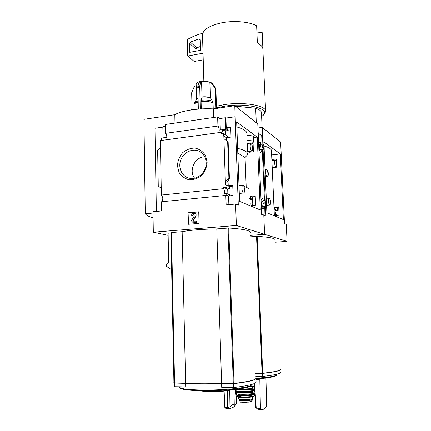 <?xml version="1.0" encoding="UTF-8"?>
<svg xmlns="http://www.w3.org/2000/svg" width="431" height="431" viewBox="0 0 431 431"><rect width="100%" height="100%" fill="white"/><g stroke="black" fill="none" stroke-linecap="round" stroke-linejoin="round"><path stroke-width="0.65" d="M264.289 146.087C269.348 147.51 271.74 149.196 271.476 151.152L274.369 215.829M267.252 170.229C268.664 172.766 268.755 174.911 267.532 176.672L267.22 176.866C265.852 177.114 265.065 169.259 266.466 169.378L267.252 170.229C268.109 172.831 268.201 174.975 267.532 176.672M277.074 215.387L277.004 214.934L274.876 214.024L274.946 215.559L279.11 215.22L278.722 206.821L274.569 207.176L274.66 209.24L274.078 209.294M274.294 214.072L274.876 214.024M275.98 211.826L276.034 210.646L274.1 209.784M276.088 211.82L276.05 211.815C275.63 211.939 275.431 212.758 275.463 214.277M276.034 210.646L277.505 210.517L274.66 209.24M277.505 210.517L277.413 208.48L274.569 207.176M277.413 208.48L275.953 207.623L278.749 207.376M272.775 167.196L272.791 167.605L276.901 167.163L276.524 158.953L272.424 159.411L272.473 160.531M276.562 159.761L273.771 160.327L272.424 159.411M275.377 167.33L274.822 166.964M252.674 201.552L252.636 201.546C252.119 201.681 251.871 202.575 251.893 204.235M277.704 207.467L277.753 208.453M265.496 206.126L265.927 216.125L263.81 215.279L264.612 234.329L250.395 235.385L264.612 234.329L287.078 241.371L286.265 224.239L284.525 223.544L280.624 141.993L262.21 127.409L262.845 144.089M265.275 200.846L263.066 149.325M261.789 137.403L262.554 137.306M262.091 127.425L261.482 113.154C261.671 111.257 259.742 109.625 255.685 108.251L256.289 122.722M255.766 373.37L262.716 373.37C274.854 372.039 280.872 370.687 280.764 369.313M255.885 376.392L262.84 376.403C275.479 374.965 281.475 373.505 280.829 372.023M255.766 373.338L262.527 373.338C271.034 372.432 276.557 371.474 279.083 370.461M287.078 241.371L275.037 242.211M274.935 239.943C275.414 238.3 269.494 237.109 257.167 236.371L250.449 236.829M256.908 32.045L262.193 32.594L262.926 49.339C262.824 46.957 260.97 44.835 257.372 42.965L256.644 25.828C249.183 21.647 233.834 20.305 221.442 22.865C209.854 25.483 203.534 29.34 202.489 34.448L202.532 35.945M263.987 145.053L263.853 141.885L280.317 153.937L283.393 219.584L266.902 212.72L266.584 205.35M264.138 148.576L266.428 201.735M257.959 127.985L262.21 127.409M263.578 114.845L265.625 111.78C267.376 105.735 243.973 101.404 224.212 104.636L216.437 106.225M261.622 116.489L262.91 115.524C271.74 108.978 247.302 102.47 224.696 106.177L216.491 107.901M227.304 106.813L224.352 107.254M235.369 106.161L255.685 108.251M203.227 59.839L194.214 61.461L187.695 56.03L187.286 39.916L187.625 39.329C192.463 36.576 197.517 34.545 202.78 33.235M203.033 53.207L187.695 56.03M198.81 38.898L199.752 39.016L200.097 39.744L200.399 50.341L189.726 52.323L189.495 43.337L190.34 42.087L198.81 38.898L200.108 40.099M196.024 51.154L195.965 49.037L196.795 47.819L200.291 46.516M255.761 373.23L262.711 373.23C275.344 371.845 281.341 370.445 280.7 369.033M256.898 379.436L256.009 379.609M256.014 379.722L262.678 378.655M256.289 379.663L258.756 379.215M261.073 409.1L257.889 409.256L256.219 407.936L260.426 408.669L261.757 409.369C263.519 409.752 265.162 408.534 266.692 405.716L265.922 378.106M260.426 408.669L259.823 379.258M254.36 383.52L255.825 407.931M254.457 383.477L256.219 407.936M227.751 408.518L226.394 408.48L224.853 407.796L227.832 407.247L230.009 408.572L234.302 406.783L236.301 403.809L236.204 396.175M234.254 404.3L231.975 404.919L229.992 407.365M226.394 408.48L230.009 408.572L229.723 390.276M233.968 389.398L234.302 406.783M227.455 407.241L227.272 390.556M227.832 407.247L227.455 390.534M224.109 390.852L224.853 407.796M236.14 390.933L236.145 391.359M236.177 393.729L236.183 394.419M280.317 153.937L271.643 154.934M274.622 162.88C274.579 161.242 274.784 160.354 275.237 160.213C275.91 160.494 276.346 161.814 276.546 164.168C276.589 165.806 276.379 166.695 275.926 166.84C275.258 166.56 274.822 165.24 274.622 162.88M268.465 201.04C268.427 199.203 268.675 198.206 269.203 198.055C269.903 198.346 270.35 199.666 270.539 202.02C270.576 203.863 270.329 204.86 269.795 205.011C269.095 204.725 268.653 203.4 268.465 201.04M251.467 399.031L252.248 399.365L251.122 400.022C249.301 400.911 238.995 401.002 238.936 400.13L240.029 399.499M252.248 399.456L251.99 401.439L246.624 402.279L238.995 401.8L238.936 400.13M238.51 396.924C238.903 397.28 240.45 397.49 243.149 397.56C248.202 397.554 251.311 397.215 252.48 396.547L252.571 398.454C251.946 399.203 248.832 399.591 243.219 399.618C240.428 399.542 238.876 399.316 238.558 398.934L238.553 398.831M251.138 399.101L251.16 399.553C251.871 400.474 240.196 400.878 240.045 399.936L240.045 399.871M237.643 148.345C244.76 150.08 248.094 152.17 247.642 154.632L245.072 157.504L246.214 187.243M239 185.373L239.83 185.524M243.951 186.467C247.723 187.587 249.42 188.826 249.032 190.195M227.455 130.598L230.833 131.062M236.856 126.956C243.946 128.934 247.275 131.304 246.839 134.073M250.955 143.647L247.27 144.11L247.518 151.405M249.571 203.955L250.944 203.831L251.014 205.539L255.594 205.134L255.217 195.793L250.648 196.224L250.734 198.513L249.36 198.643M257.259 137.058L260.286 209.962L239.582 201.342L236.673 121.984L257.259 137.058L253.573 137.521M248.881 151.405L248.919 152.294L253.433 151.766L253.067 142.656L252.717 142.699L253.751 141.896C253.417 140.894 251.198 140.484 247.098 140.662M249.474 143.83L248.558 143.211L248.59 143.943M248.558 143.211L247.205 143.378M227.875 194.004L227.708 189.161L229.459 188.977L229.373 186.478L232.772 186.111M229.696 195.819L229.658 194.764L226.437 193.39L226.022 195.071L228.575 195.933L233.101 195.485L232.74 185.255L228.225 185.723L228.053 180.567M225.871 135.113L225.731 130.884L227.455 130.641L227.396 128.837L225.381 127.474L225.445 129.289L223.694 129.532L223.727 130.437L222.579 129.677C222.595 131.272 222.326 132.155 221.766 132.322L221.577 133.707L223.339 133.465L227.649 136.271L227.692 137.516M252.792 204.617L250.944 203.831M161.242 188.406L158.263 185.917L157.644 150.489L160.488 147.084L161.361 195.054L223.387 188.681C224.276 189.581 224.702 191.213 224.653 193.567L226.437 193.39M252.62 200.237L249.366 198.788M227.708 189.161L223.339 187.216L225.127 187.032L225.041 184.495L228.225 185.723M223.387 188.681L223.339 187.216M252.582 199.343L250.734 198.513M229.459 188.977L225.127 187.032M252.491 197.069L250.648 196.224M229.373 186.478L225.041 184.495M255.244 196.493L252.485 196.854M226.69 140.608L226.587 137.661L231.048 137.069L230.698 127.118L226.248 127.732L225.919 118.062L225.456 117.728L225.785 127.414L225.381 127.474M225.731 130.884L223.694 129.532M227.455 130.641L225.445 129.289M253.11 143.674L251.44 143.884M225.785 127.414L226.248 127.732M226.587 137.661L223.425 135.943L223.339 133.465M223.829 135.889L225.456 184.452M227.643 141.384L223.926 138.723L227.643 141.384L228.909 178.251L225.359 181.553L227.089 182.367L229.411 178.585L228.909 178.251M207.149 162.115L205.452 155.365C202.893 151.513 199.424 149.078 195.054 148.059C190.518 148.075 186.381 149.622 182.642 152.698C179.522 156.485 177.782 160.811 177.41 165.666L179.016 172.346C181.478 176.204 184.888 178.693 189.231 179.813C193.794 179.889 197.991 178.391 201.821 175.315C205.021 171.468 206.799 167.072 207.149 162.115M160.488 147.084L160.375 140.587L221.529 132.279M261.649 214.417L257.792 123.912L234.776 105.687L238.295 205.102L235.606 204.03L236.371 225.472L264.612 234.329L263.81 215.279L261.649 214.417M228.872 204.66L228.575 195.933M225.919 118.062L235.084 116.742M222.579 129.677L219.212 130.135C219.088 128.19 218.662 126.816 217.93 126.014L165.429 133.346C166.269 134.106 166.743 135.431 166.851 137.322L161.69 138.033L160.946 140.506M220.343 129.984L219.966 118.52L225.456 117.728M168.138 235.364L153.307 232.185L152.978 211.734L161.652 210.926L161.485 201.762L225.914 195.415L226.437 195.033M225.822 195.41L226.14 204.914L235.606 204.03M161.361 195.054C163.096 197.441 163.236 199.666 161.787 201.735M173.741 382.216L174.555 383.008L201.266 383.924L221.604 383.504L221.723 387.35L234.157 387.469C249.738 385.529 257.043 383.558 256.084 381.554M173.979 385.503L174.216 386.704L185.702 386.893L185.616 383.121M221.604 383.504L234.028 383.595C248.795 381.839 256.138 380.045 256.052 378.213M168.106 233.661L168.095 233.203L170.816 232.988L171.484 232.53L182.146 231.679L185.616 382.97C194.516 383.902 206.508 384.032 221.599 383.348L234.022 383.439C249.587 381.575 256.892 379.7 255.939 377.804M182.146 231.679C190.68 230.062 202.231 229.141 216.798 228.915L221.599 383.348M168.095 233.203L168.677 262.7L166.576 264.3L166.458 266.202L169.151 268.077L171.603 268.19M169.151 268.077C168.957 268.486 169.658 268.858 171.258 269.186L171.468 269.17M174.474 382.857L185.923 383.089C194.737 384.016 206.611 384.14 221.539 383.466L233.828 383.552C243.757 382.41 250.363 381.193 253.643 379.894M153.307 232.185L236.371 225.472M216.798 228.915L228.748 228.004C243.871 229.05 251.052 230.66 250.292 232.826M170.816 232.988L171.522 267.937M165.429 133.346L165.256 124.489L217.639 116.893L217.93 126.014M219.966 118.52L217.639 116.893M156.372 211.416L154.961 128.26L162.837 127.123M163.042 137.845L162.832 126.741L165.294 126.391M198.739 211.804L188.072 212.774L188.358 224.282L199.052 223.387L198.739 211.804M213.701 117.464L213.437 108.892L234.776 105.687M153.075 217.881C148.959 216.653 146.357 215.279 145.274 213.754L153 213.038M174.986 123.077L174.803 114.694C181.607 110.665 198.54 108.052 213.437 108.892M145.274 213.754L143.922 119.328L174.803 114.694M188.562 224.265L188.072 212.774M188.282 212.833L198.745 211.89M190.992 222.978L196.541 222.585L196.504 221.135L192.722 221.157L195.685 216.125C196.245 214.73 195.879 213.792 194.602 213.318L192.754 213.431C191.547 213.668 190.895 214.449 190.809 215.769L192.151 215.936L193.056 214.848L193.713 214.789L194.284 215.872L190.955 221.534L190.992 222.978L196.337 222.525L196.299 221.076M194.898 213.399C196.11 213.916 196.439 214.848 195.889 216.184L192.932 221.211M192.151 215.936L190.809 215.769M192.355 216.001L193.056 214.848M194.042 214.853L193.26 214.907M173.736 382.071L174.55 382.857L185.616 382.97M228.629 390.405C223.867 391.326 217.59 391.768 209.795 391.731L201.622 391.068M191.386 109.894L191.359 108.924L192.07 108.898M191.105 109.937L191.359 108.924M204.747 156.825C194.952 156.674 188.336 170.665 194.629 178.159M206.174 162.67C205.824 157.256 203.437 153.425 199.009 151.179C192.296 148.016 183.412 152.434 180.708 160.16C177.863 167.837 181.984 176.635 189.279 178.186C197.441 180.33 206.724 171.877 206.174 162.67M194.467 86.189L191.65 92.757L192.091 109.792M212.666 83.926L215.527 88.312L214.773 87.709L211.077 82.574L212.666 83.926L211.907 83.307M199.084 81.847C197.296 82.359 196.31 83 196.127 83.765L196.137 84.12M213.237 108.881L213.049 102.896L212.596 101.387L210.35 97.783L209.881 82.348C207.882 81.378 205.108 81.055 201.563 81.378L202.004 96.894L201.083 101.657L201.288 108.914M199.359 81.626L201.272 81.308L200.749 82.014L199.725 86.001L197.84 86.313L199.359 81.637M201.272 81.308L201.563 81.378M209.881 82.348L211.077 82.574M214.773 87.709L215.15 88.953L215.775 108.542M216.507 108.434L215.904 89.556L215.527 88.312M200.226 108.978L199.725 86.001M197.84 86.313L198.325 109.113M246.904 135.614C250.998 135.431 253.212 135.857 253.547 136.891L253.74 141.729M250.212 146.535C250.179 144.773 250.438 143.809 250.982 143.642C251.839 143.954 252.383 145.457 252.609 148.14C252.641 149.907 252.383 150.877 251.839 151.044C250.982 150.731 250.443 149.228 250.212 146.535M241.947 188.482C241.926 186.472 242.238 185.378 242.89 185.206C243.79 185.529 244.345 187.032 244.56 189.721C244.587 191.741 244.269 192.835 243.612 193.007C242.718 192.684 242.163 191.175 241.947 188.482M245.072 157.504L237.815 153.08M263.707 207.807L262.921 209.218L261.321 205.824L261.089 200.307L262.457 198.26L263.724 200.991M264.273 207.112L264.235 206.239M265.011 215.759L264.72 206.196M264.494 200.916L262.301 149.422M262.08 144.186L261.719 135.77L258.169 132.99M261.326 151.249L260.529 152.38L258.934 148.69L258.708 143.324L260.076 141.713L261.175 144.299M261.876 150.71L261.822 149.482M250.67 151.184L250.702 152.084M252.48 196.762L252.825 205.377M263.05 199.531L262.382 198.373M262.921 199.542L263.341 200.42M263.6 201.002L263.341 200.442M264.144 207.122L264.111 206.25M263.562 207.807L263.427 208.432M262.872 209.11L263.298 208.448M263.368 204.105C263.136 201.821 262.7 200.889 262.064 201.309C261.558 202.936 261.698 204.558 262.474 206.18L262.824 206.363M260.663 143.087L259.99 141.815M260.539 143.103L261.003 144.051M261.752 150.726L261.698 149.492M261.148 151.206L261.03 151.755M260.486 152.288L260.906 151.771M260.981 147.612C260.723 145.225 260.27 144.24 259.618 144.665C259.182 146.325 259.365 147.93 260.173 149.487L260.491 149.643M263.147 146.163C263.142 144.875 263.346 144.385 263.767 144.687L264.198 148.496C263.702 148.814 263.352 148.038 263.147 146.163M264.149 148.566L263.535 149.271C262.964 149.045 262.603 147.995 262.441 146.109L262.942 144.078L263.67 144.6M265.588 203.12C265.588 201.681 265.819 201.137 266.272 201.482L266.595 205.328C266.105 205.646 265.771 204.914 265.588 203.12M266.557 205.382L265.889 206.088C265.351 205.873 265.011 204.87 264.871 203.093C264.844 201.697 265.038 200.943 265.448 200.83L266.153 201.379M262.08 373.397L262.204 376.435M262.716 373.37L262.84 376.403M196.795 47.819L190.34 42.087M195.965 49.037L189.495 43.337M256.553 236.382L262.075 373.262M257.167 236.371L262.711 373.23M276.707 374.264L276.724 374.604C276.842 376.026 269.951 377.238 256.057 378.235M275.215 376.155L269.628 377.378L255.976 378.73M251.99 401.439L251.925 399.688M251.187 401.778L251.122 400.022M254.511 386.036L248.962 386.828M254.522 386.208L248.035 387.13L254.522 386.224M252.507 386.682L252.55 387.868C251.893 388.563 248.612 388.94 242.707 388.983L239.367 388.8M252.55 387.868L252.426 388.083C255.367 388.681 248.768 389.699 242.556 389.576L237.637 389.112M254.667 388.687C252.367 389.43 248.111 389.807 241.91 389.807L236.226 389.349M254.629 388.067L252.544 387.695L254.635 388.083M254.689 389.048C252.092 389.759 247.809 390.114 241.834 390.109L235.471 389.473M254.759 390.217C252.216 390.949 247.922 391.31 241.883 391.305C237.928 391.219 235.719 390.933 235.245 390.454L235.234 390.308M235.186 389.516L235.245 390.454C235.671 391.036 237.896 391.353 241.926 391.418C248.014 391.423 252.291 391.052 254.764 390.303C252.372 391.046 248.094 391.418 241.931 391.418C238.036 391.332 235.854 391.052 235.38 390.572M252.728 390.793C251.321 391.44 248.003 391.768 242.766 391.784L237.842 391.203M252.787 390.782L252.798 391.009C252.13 391.747 248.789 392.14 242.782 392.183C239.792 392.113 238.127 391.898 237.793 391.526L237.788 391.423M252.808 391.084C253.159 391.924 249.791 392.388 242.701 392.479C238.661 392.366 237.023 392.038 237.793 391.493M254.84 391.553C252.631 392.339 248.358 392.733 242.017 392.733C235.493 392.479 233.958 391.919 237.416 391.052M253.137 390.615L254.807 390.987M254.856 391.752C252.464 392.522 248.17 392.9 241.98 392.894C238.095 392.808 235.908 392.522 235.412 392.038L235.385 391.919M254.926 392.991C252.798 393.805 248.515 394.214 242.077 394.214C238.273 394.123 236.118 393.842 235.606 393.363L235.579 393.207M254.931 393.018C253.099 393.869 248.832 394.3 242.12 394.311C238.397 394.225 236.274 393.95 235.741 393.481M252.647 393.692L252.652 393.907C252.006 394.645 248.779 395.033 242.971 395.071C240.083 395.001 238.472 394.78 238.149 394.403L238.144 394.3M252.663 393.977C253.029 394.823 249.77 395.286 242.895 395.367C238.968 395.249 237.384 394.915 238.144 394.37M235.87 394.812L235.913 394.947C236.441 395.421 238.542 395.696 242.217 395.787C249.684 395.75 253.934 395.249 254.963 394.295C254.376 394.176 256.305 394.387 253.315 393.573C258.363 394.295 250.379 395.803 242.249 395.615C236.22 395.378 234.626 394.844 237.47 394.009M254.947 394.397L254.769 395.523C253.73 396.466 249.587 396.956 242.341 396.989C238.785 396.903 236.738 396.628 236.199 396.164L236.156 395.997M254.511 395.83C253.126 396.703 249.102 397.145 242.432 397.166C238.86 397.075 236.861 396.795 236.43 396.326M238.682 396.617L241.64 396.008M249.28 395.798L252.264 396.24M240.035 399.882L240.019 399.402M246.624 402.279L240.336 402.145M249.237 402.101L242.082 402.279M227.078 181.974L227.089 182.367M174.14 382.965L174.216 386.704M233.3 383.628L233.435 387.501M234.028 383.595L234.157 387.469M251.348 384.544C254.042 387.151 225.23 390.481 201.428 390.023C188.395 389.753 181.133 388.87 179.635 387.388L179.608 386.812L179.635 387.388L181.332 388.74L182.782 389.177L195.135 390.513C186.725 390.093 181.807 389.344 180.384 388.266M174.555 383.008L174.63 386.752M166.458 266.202L166.614 266.547M166.619 266.493L168.074 267.403M228.096 141.67L229.362 178.472M171.085 232.6L174.135 382.814M228.053 228.015L233.295 383.471M228.748 228.004L234.022 383.439M171.484 232.53L174.56 382.933M201.676 390.707L195.135 390.513L203.443 391.176C215.737 391.801 227.907 390.971 239.948 388.692L239.948 388.692C228.645 390.157 215.888 390.831 201.676 390.707M249.107 386.774C247.27 387.453 244.215 388.089 239.948 388.692C246.677 387.997 250.492 386.742 251.381 384.91M198.098 100.779L194.429 102.907M198.136 102.185C195.636 102.831 194.257 103.639 193.998 104.604L194.009 105.051M198.023 98.063L196.514 99.275M198.018 97.842L196.531 99.243M210.35 97.783C208.345 96.878 205.565 96.582 202.004 96.894M210.425 98.036C208.399 97.12 205.587 96.819 201.983 97.137M212.596 101.387C209.929 100.132 206.137 99.733 201.212 100.197M213.049 102.896C210.258 101.576 206.266 101.161 201.083 101.657M200.749 82.014L198.874 82.326M215.904 89.556L215.15 88.953M199.618 87.202L197.732 87.515M258.174 133.098L261.719 135.77M261.639 214.142L265.119 215.532M202.489 34.448L203.852 81.243M262.894 49.344L265.588 110.88M276.756 374.868C276.583 375.929 274.208 376.764 269.628 377.378L256.003 379.539M258.007 409.272L261.757 409.369M272.198 167.26L275.926 166.84M271.896 160.596L275.21 160.213M266.617 205.301L269.795 205.011M266.283 198.335L269.154 198.061M266.924 176.899L267.22 176.866M265.738 169.458L266.428 169.383M237.783 391.197L237.793 391.526M254.931 393.05C252.9 393.896 248.628 394.317 242.114 394.311C234.259 393.929 236.366 393.6 235.606 393.363L235.412 392.038C234.954 391.817 235.52 391.504 237.104 391.111M253.46 390.658L254.807 390.982M238.138 394.09L238.149 394.403M254.759 395.61L253.784 396.245C251.769 396.827 247.981 397.134 242.416 397.166C238.774 397.113 236.705 396.779 236.199 396.164L235.913 394.947C235.59 394.704 236.102 394.392 237.459 394.004M238.488 396.924L238.558 398.934M240.045 399.936L240.029 399.402M240.482 402.161L246.591 402.279M173.919 382.744L173.995 386.472M228.139 141.697L229.411 178.531M170.886 232.859L173.919 382.593M201.525 152.752L199.009 151.179M196.127 83.765L196.692 98.958L194.661 102.497L193.998 104.604L194.128 109.528M247.523 151.572L251.839 151.044M239.593 193.406L243.612 193.007M239.006 185.61L242.831 185.211M262.921 144.078L259.877 144.46M263.535 149.271L260.469 149.643M265.41 200.83L262.339 201.121M265.889 206.088L262.781 206.368M252.706 202.414L252.022 202.478"/></g></svg>
